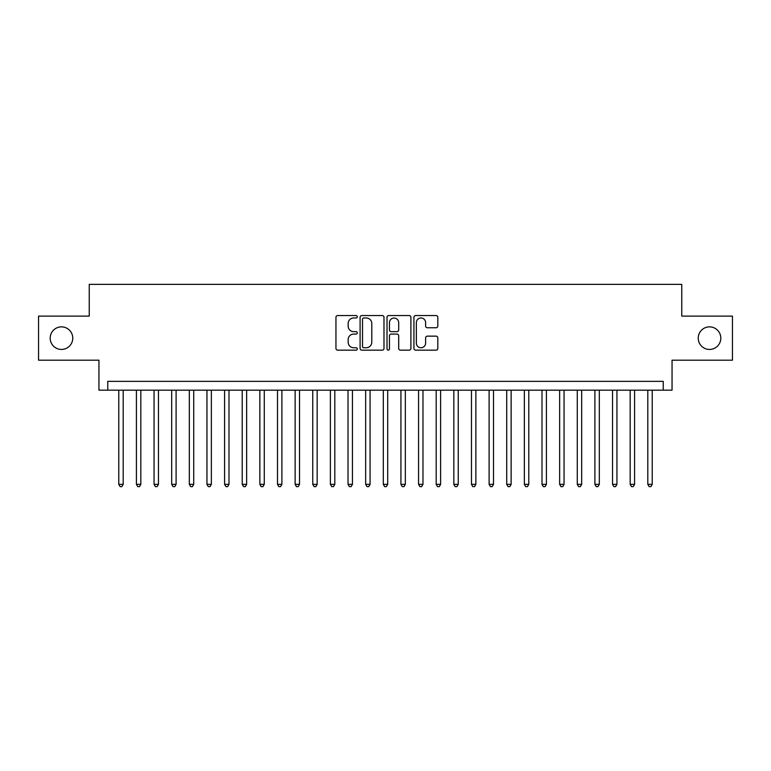 <?xml version="1.0" encoding="UTF-8"?>
<svg xmlns="http://www.w3.org/2000/svg" width="771" height="771" viewBox="0 0 771 771"><rect width="100%" height="100%" fill="white"/><g stroke="black" fill="none" stroke-linecap="round" stroke-linejoin="round"><path stroke-width="1.16" d="M357.291 316.765A1.214 1.214 0 0 0 356.077 315.551L337.688 315.551A1.735 1.735 0 0 0 335.954 317.286L335.954 348.444A1.735 1.735 0 0 0 337.688 350.169L356.077 350.169A1.214 1.214 0 0 0 357.291 348.964A1.214 1.214 0 0 0 356.077 347.75L353.696 347.75A5.542 5.542 0 0 1 348.155 342.208L348.155 339.616A5.542 5.542 0 0 1 353.696 334.074L356.077 334.074A1.214 1.214 0 0 0 357.291 332.86A1.214 1.214 0 0 0 356.077 331.655L353.696 331.655A5.542 5.542 0 0 1 348.155 326.114L348.155 323.512A5.542 5.542 0 0 1 353.696 317.98L356.077 317.98A1.214 1.214 0 0 0 357.291 316.765M698.237 338.151A11.286 11.286 0 0 0 709.522 349.436A11.286 11.286 0 0 0 720.808 338.151A11.286 11.286 0 0 0 709.522 326.865A11.286 11.286 0 0 0 698.237 338.151M50.192 338.151A11.286 11.286 0 0 0 61.478 349.436A11.286 11.286 0 0 0 72.763 338.151A11.286 11.286 0 0 0 61.478 326.865A11.286 11.286 0 0 0 50.192 338.151M436.087 327.752A1.735 1.735 0 0 0 437.812 326.027L437.812 317.286A1.735 1.735 0 0 0 436.087 315.551L415.665 315.551A1.735 1.735 0 0 0 413.931 317.286L413.931 348.444A1.735 1.735 0 0 0 415.665 350.169L436.087 350.169A1.735 1.735 0 0 0 437.812 348.444L437.812 337.881A1.735 1.735 0 0 0 436.087 336.146L427.346 336.146A1.735 1.735 0 0 0 425.611 337.881L425.611 343.114A4.626 4.626 0 0 1 420.985 347.75A4.626 4.626 0 0 1 416.35 343.114L416.35 322.606A4.626 4.626 0 0 1 420.985 317.98A4.626 4.626 0 0 1 425.611 322.606L425.611 326.027A1.735 1.735 0 0 0 427.346 327.752L436.087 327.752M663.233 390.174L672.052 390.174L672.052 360.192L732.45 360.192L732.45 316.11L681.757 316.11L681.757 284.364L89.243 284.364L89.243 316.11L38.55 316.11L38.55 360.192L98.948 360.192L98.948 390.174L663.233 390.174L663.233 381.356L107.767 381.356L107.767 390.174M383.987 317.286A1.735 1.735 0 0 0 382.252 315.551L361.83 315.551A1.735 1.735 0 0 0 360.096 317.286L360.096 348.444A1.735 1.735 0 0 0 361.83 350.169L382.252 350.169A1.735 1.735 0 0 0 383.987 348.444L383.987 317.286M388.748 315.551L409.17 315.551A1.735 1.735 0 0 1 410.904 317.286L410.904 348.444A1.735 1.735 0 0 1 409.17 350.169L400.428 350.169A1.735 1.735 0 0 1 398.694 348.444L398.694 335.809A1.735 1.735 0 0 0 396.969 334.074L391.167 334.074A1.735 1.735 0 0 0 389.442 335.809L389.442 348.964A1.214 1.214 0 0 1 388.227 350.169A1.214 1.214 0 0 1 387.013 348.964L387.013 317.286A1.735 1.735 0 0 1 388.748 315.551M363.739 317.98A1.214 1.214 0 0 0 362.524 319.184L362.524 346.536A1.214 1.214 0 0 0 363.739 347.75L366.244 347.75A5.542 5.542 0 0 0 371.786 342.208L371.786 323.512A5.542 5.542 0 0 0 366.244 317.98L363.739 317.98M398.694 322.692A4.626 4.626 0 0 0 394.068 318.066A4.626 4.626 0 0 0 389.442 322.692L389.442 329.921A1.735 1.735 0 0 0 391.167 331.655L396.969 331.655A1.735 1.735 0 0 0 398.694 329.921L398.694 322.692M118.782 390.174L118.782 484.342L123.196 484.342L123.196 390.174M123.196 484.342L121.866 486.636L120.112 486.636L118.782 484.342M136.419 390.174L136.419 484.342L140.823 484.342L140.823 390.174M140.823 484.342L139.503 486.636L137.739 486.636L136.419 484.342M154.055 390.174L154.055 484.342L158.46 484.342L158.46 390.174M158.46 484.342L157.139 486.636L155.376 486.636L154.055 484.342M171.682 390.174L171.682 484.342L176.096 484.342L176.096 390.174M176.096 484.342L174.776 486.636L173.012 486.636L171.682 484.342M189.319 390.174L189.319 484.342L193.733 484.342L193.733 390.174M193.733 484.342L192.403 486.636L190.639 486.636L189.319 484.342M206.956 390.174L206.956 484.342L211.36 484.342L211.36 390.174M211.36 484.342L210.04 486.636L208.276 486.636L206.956 484.342M224.592 390.174L224.592 484.342L228.997 484.342L228.997 390.174M228.997 484.342L227.676 486.636L225.913 486.636L224.592 484.342M242.219 390.174L242.219 484.342L246.633 484.342L246.633 390.174M246.633 484.342L245.313 486.636L243.549 486.636L242.219 484.342M259.856 390.174L259.856 484.342L264.27 484.342L264.27 390.174M264.27 484.342L262.94 486.636L261.176 486.636L259.856 484.342M277.493 390.174L277.493 484.342L281.897 484.342L281.897 390.174M281.897 484.342L280.577 486.636L278.813 486.636L277.493 484.342M295.129 390.174L295.129 484.342L299.534 484.342L299.534 390.174M299.534 484.342L298.213 486.636L296.45 486.636L295.129 484.342M312.756 390.174L312.756 484.342L317.17 484.342L317.17 390.174M317.17 484.342L315.85 486.636L314.086 486.636L312.756 484.342M330.393 390.174L330.393 484.342L334.807 484.342L334.807 390.174M334.807 484.342L333.477 486.636L331.713 486.636L330.393 484.342M348.029 390.174L348.029 484.342L352.434 484.342L352.434 390.174M352.434 484.342L351.113 486.636L349.35 486.636L348.029 484.342M365.666 390.174L365.666 484.342L370.07 484.342L370.07 390.174M370.07 484.342L368.75 486.636L366.986 486.636L365.666 484.342M383.293 390.174L383.293 484.342L387.707 484.342L387.707 390.174M387.707 484.342L386.377 486.636L384.623 486.636L383.293 484.342M400.93 390.174L400.93 484.342L405.334 484.342L405.334 390.174M405.334 484.342L404.014 486.636L402.25 486.636L400.93 484.342M418.566 390.174L418.566 484.342L422.971 484.342L422.971 390.174M422.971 484.342L421.65 486.636L419.887 486.636L418.566 484.342M436.193 390.174L436.193 484.342L440.607 484.342L440.607 390.174M440.607 484.342L439.287 486.636L437.523 486.636L436.193 484.342M453.83 390.174L453.83 484.342L458.244 484.342L458.244 390.174M458.244 484.342L456.914 486.636L455.15 486.636L453.83 484.342M471.466 390.174L471.466 484.342L475.871 484.342L475.871 390.174M475.871 484.342L474.55 486.636L472.787 486.636L471.466 484.342M489.103 390.174L489.103 484.342L493.507 484.342L493.507 390.174M493.507 484.342L492.187 486.636L490.423 486.636L489.103 484.342M506.73 390.174L506.73 484.342L511.144 484.342L511.144 390.174M511.144 484.342L509.824 486.636L508.06 486.636L506.73 484.342M524.367 390.174L524.367 484.342L528.781 484.342L528.781 390.174M528.781 484.342L527.451 486.636L525.687 486.636L524.367 484.342M542.003 390.174L542.003 484.342L546.408 484.342L546.408 390.174M546.408 484.342L545.087 486.636L543.324 486.636L542.003 484.342M559.64 390.174L559.64 484.342L564.044 484.342L564.044 390.174M564.044 484.342L562.724 486.636L560.96 486.636L559.64 484.342M577.267 390.174L577.267 484.342L581.681 484.342L581.681 390.174M581.681 484.342L580.361 486.636L578.597 486.636L577.267 484.342M594.904 390.174L594.904 484.342L599.318 484.342L599.318 390.174M599.318 484.342L597.988 486.636L596.224 486.636L594.904 484.342M612.54 390.174L612.54 484.342L616.945 484.342L616.945 390.174M616.945 484.342L615.624 486.636L613.861 486.636L612.54 484.342M630.177 390.174L630.177 484.342L634.581 484.342L634.581 390.174M634.581 484.342L633.261 486.636L631.497 486.636L630.177 484.342M647.804 390.174L647.804 484.342L652.218 484.342L652.218 390.174M652.218 484.342L650.888 486.636L649.134 486.636L647.804 484.342"/></g></svg>
